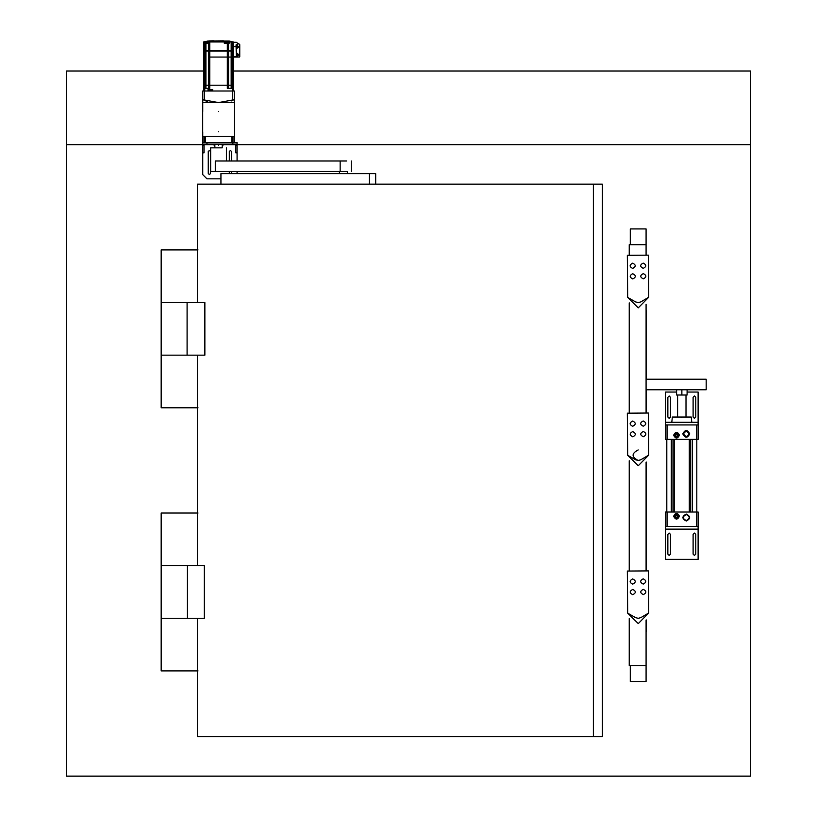 <?xml version="1.0" encoding="UTF-8"?>
<svg xmlns="http://www.w3.org/2000/svg" width="817" height="817" viewBox="0 0 817 817"><rect width="100%" height="100%" fill="white"/><g stroke="black" fill="none" stroke-linecap="round" stroke-linejoin="round"><path stroke-width="1.23" d="M198.01 670.9L161.174 670.9L161.174 618.285L187.44 618.285L161.174 618.285L161.174 565.66L187.44 565.66L161.174 565.66L161.174 513.035L198.01 513.035M198.01 407.785L161.174 407.785L161.174 355.17L187.093 355.17L161.174 355.17L161.174 302.545L204.863 302.545L204.863 355.17L187.093 355.17L187.093 302.545L161.174 302.545L161.174 249.92L198.01 249.92M237.083 144.67L750.547 144.67L750.547 776.15L66.453 776.15L66.453 144.67L202.739 144.67L202.739 136.521L205.281 136.521L205.281 142.566L202.739 142.566M66.453 144.67L66.453 71.008L203.699 71.008M750.547 144.67L750.547 71.008L233.376 71.008M646.196 313.115L646.084 314.474M632.746 273.695C629.366 275.472 629.386 277.229 632.787 278.954C636.167 277.177 636.157 275.421 632.746 273.695C629.366 275.472 629.386 277.229 632.787 278.954C636.167 277.177 636.157 275.421 632.746 273.695M643.275 273.613C639.895 275.39 639.905 277.147 643.316 278.873C646.696 277.096 646.676 275.339 643.275 273.613C639.895 275.39 639.905 277.147 643.316 278.873C646.696 277.096 646.676 275.339 643.275 273.613M643.193 263.094C639.813 264.871 639.834 266.618 643.234 268.354C646.615 266.577 646.604 264.82 643.193 263.094C639.813 264.871 639.834 266.618 643.234 268.354C646.615 266.577 646.604 264.82 643.193 263.094M632.675 263.166C629.294 264.943 629.304 266.699 632.705 268.425C636.086 266.648 636.075 264.892 632.675 263.166C629.294 264.943 629.304 266.699 632.705 268.425C636.086 266.648 636.075 264.892 632.675 263.166M648.708 297.255L638.271 307.856L627.66 297.408L627.354 255.312L648.402 255.159L648.708 297.255L640.855 301.871L638.312 302.596M638.802 302.556L640.855 301.871M635.595 301.912L638.23 302.596L635.595 301.912L627.66 297.408M635.595 617.642L638.189 618.336L640.855 617.611L638.189 618.336L635.595 617.642L638.23 618.336L640.855 617.611L638.23 618.336L635.595 617.642L627.66 613.148L627.354 571.052L648.402 570.899L648.708 612.995L638.271 623.596L627.66 613.148M638.189 449.942C631.398 453.445 631.398 456.958 638.189 460.461L640.763 459.787L638.189 460.461C631.398 456.958 631.398 453.445 638.189 449.942M629.243 618.612L629.243 665.692L646.084 665.692L646.084 681.48L630.295 681.48L630.295 665.692M646.084 665.692L646.084 620.032M646.084 570.909L646.084 462.167M646.084 413.045L646.084 304.292M646.084 255.17L646.084 244.712L629.243 244.712L629.243 255.302M629.243 571.042L629.243 460.747M629.243 413.167L629.243 302.872M630.295 244.712L630.295 228.923L646.084 228.923L646.084 244.712M646.084 469.632L646.196 470.99M632.746 431.56C629.366 433.337 629.386 435.093 632.787 436.819C636.167 435.042 636.157 433.286 632.746 431.56C629.366 433.337 629.386 435.093 632.787 436.819C636.167 435.042 636.157 433.286 632.746 431.56M643.275 431.478C639.895 433.265 639.905 435.012 643.316 436.748C646.696 434.961 646.676 433.214 643.275 431.478C639.895 433.265 639.905 435.012 643.316 436.748C646.696 434.961 646.676 433.214 643.275 431.478M643.193 420.959C639.813 422.736 639.834 424.493 643.234 426.219C646.615 424.442 646.604 422.685 643.193 420.959C639.813 422.736 639.834 424.493 643.234 426.219C646.615 424.442 646.604 422.685 643.193 420.959M632.675 421.041C629.294 422.818 629.304 424.574 632.705 426.3C636.086 424.523 636.075 422.767 632.675 421.041C629.294 422.818 629.304 424.574 632.705 426.3C636.086 424.523 636.075 422.767 632.675 421.041M648.708 455.12L638.271 465.721L627.66 455.283L627.354 413.188L648.402 413.024L648.708 455.12L640.855 459.736L638.312 460.461M638.802 460.431L640.855 459.736M627.66 455.283L635.595 459.777L638.23 460.461C631.418 457.009 631.388 453.496 638.148 449.942M646.084 627.497L646.196 628.855M632.746 589.425C629.366 591.212 629.386 592.958 632.787 594.694C636.167 592.917 636.157 591.161 632.746 589.425C629.366 591.212 629.386 592.958 632.787 594.694C636.167 592.917 636.157 591.161 632.746 589.425M643.275 589.353C639.895 591.13 639.905 592.887 643.316 594.613C646.696 592.836 646.676 591.079 643.275 589.353C639.895 591.13 639.905 592.887 643.316 594.613C646.696 592.836 646.676 591.079 643.275 589.353M643.193 578.824C639.813 580.611 639.834 582.358 643.234 584.094C646.615 582.307 646.604 580.56 643.193 578.824C639.813 580.611 639.834 582.358 643.234 584.094C646.615 582.307 646.604 580.56 643.193 578.824M632.675 578.906C629.294 580.683 629.304 582.439 632.705 584.165C636.086 582.388 636.075 580.632 632.675 578.906C629.294 580.683 629.304 582.439 632.705 584.165C636.086 582.388 636.075 580.632 632.675 578.906M648.708 612.995L640.855 617.611M646.196 413.045L646.196 389.76L706.194 389.76L706.194 379.231L646.196 379.231L646.196 310.491M646.196 631.49L646.196 619.899M646.196 570.909L646.196 462.024M646.084 379.231L646.084 389.76M694.43 555.437L695.747 554.12L695.747 534.389L694.43 533.072L693.112 534.389L693.112 554.12L694.43 555.437M669.174 555.437L670.481 554.12L670.481 534.389L669.174 533.072L667.857 534.389L667.857 554.12L669.174 555.437M665.487 526.495L665.487 559.379L698.116 559.379L698.116 512.024L665.487 512.024L665.487 526.495L698.116 526.495M665.487 529.13L698.116 529.13M695.747 534.389L694.43 533.072L693.112 534.389M670.481 534.389L669.174 533.072L667.857 534.389M669.174 395.99L667.857 397.307L667.857 417.038L669.174 418.355L670.481 417.038L670.481 397.307L669.174 395.99M694.43 395.99L693.112 397.307L693.112 417.038L694.43 418.355L695.747 417.038L695.747 397.307L694.43 395.99M676.496 392.048L665.487 392.048L665.487 439.403L667.06 439.403L667.06 424.932L696.533 424.932L696.533 439.403L698.116 439.403L698.116 424.932L665.487 424.932M687.097 392.048L698.116 392.048L698.116 424.932M698.116 422.297L665.487 422.297M667.857 417.038L669.174 418.355L670.481 417.038M693.112 417.038L694.43 418.355L695.747 417.038M691.795 422.297L691.274 417.038L672.33 417.038L671.799 422.297M686.27 430.865L683.257 433.878L686.27 436.891L689.282 433.878L686.27 430.865M689.732 433.878C687.424 429.415 685.116 429.415 682.808 433.878C685.116 438.341 687.424 438.341 689.732 433.878M676.537 432.54L673.882 435.195L676.537 437.851L679.193 435.195L676.537 432.54M679.458 435.195C677.507 431.427 675.567 431.427 673.616 435.195C675.567 438.964 677.507 438.964 679.458 435.195M676.537 432.796C679.621 434.399 679.621 435.992 676.537 437.585C673.453 435.992 673.453 434.399 676.537 432.796M686.27 521.011C681.807 518.703 681.807 516.395 686.27 514.087C690.733 516.395 690.733 518.703 686.27 521.011M686.27 514.536C682.389 516.548 682.389 518.55 686.27 520.562C690.151 518.55 690.151 516.548 686.27 514.536M676.537 513.576L673.882 516.232L676.537 518.887L679.193 516.232L676.537 513.576M673.616 516.232C675.567 512.463 677.507 512.463 679.458 516.232C677.507 520 675.567 520 673.616 516.232M676.537 433.061C679.284 434.481 679.284 435.9 676.537 437.33C673.79 435.9 673.79 434.481 676.537 433.061M676.537 436.513L675.22 435.195L676.537 433.878L675.22 435.195L676.537 436.513L677.855 435.195L676.537 433.878L677.855 435.195L676.537 436.513M676.537 513.842C679.621 515.435 679.621 517.028 676.537 518.632C673.453 517.028 673.453 515.435 676.537 513.842M676.537 514.097C679.284 515.527 679.284 516.947 676.537 518.366C673.79 516.947 673.79 515.527 676.537 514.097M676.537 517.549L675.22 516.232L676.537 514.914L675.22 516.232L676.537 517.549L677.855 516.232L676.537 514.914L677.855 516.232L676.537 517.549M667.06 512.024L667.06 526.495L696.533 526.495L696.533 512.024M696.533 439.403L667.06 439.403M676.578 389.76L676.578 395.019L676.496 389.76M676.578 395.019L687.097 395.019L687.097 389.76M681.868 395.019L681.868 389.76M231.201 100.971L232.743 99.97L218.527 102.574L234.316 102.574L234.316 99.97L234.316 111.52M218.527 131.782C238.952 131.782 238.952 131.782 218.527 131.782C198.102 131.782 198.102 131.782 218.527 131.782M218.527 111.52C238.952 111.52 238.952 111.52 218.527 111.52C198.102 111.52 198.102 111.52 218.527 111.52M218.527 145.201C224.297 145.201 224.297 145.201 218.527 145.201C212.767 145.201 212.767 145.201 218.527 145.201M205.281 142.566L231.773 142.566L231.773 136.521L234.316 136.521L234.316 142.566M231.773 136.521L205.281 136.521M204.321 91.004L204.321 99.97L202.739 99.97L202.739 91.004L234.316 91.004L234.316 99.97L232.743 99.97L232.743 91.004M202.739 99.97L202.739 102.574L218.527 102.574L204.321 99.97L205.853 100.971M206.701 101.359L207.559 101.676M214.8 102.564L216.434 102.574M220.937 178.831L206.956 178.831L202.739 174.613L202.739 145.13L204.056 145.13L204.056 144.149M206.956 144.149L232.865 144.149L232.865 142.566L206.956 142.566L206.956 144.149L202.739 144.149M232.865 142.566L237.083 142.566L237.083 152.759L235.766 152.759L235.766 145.13L237.083 145.13M202.739 152.309L204.056 152.759L204.056 145.13M235.766 152.83L237.083 152.83L237.083 160.99M237.083 171.509L237.083 173.623M237.083 144.149L232.865 144.149M235.766 144.149L235.766 145.13M231.558 160.99L231.558 151.533L230.435 150.41L229.322 151.533L229.322 160.99M231.558 173.5L231.558 171.509M229.322 173.5L229.322 171.509M208.264 173.5L209.387 174.613L210.5 173.5L210.5 151.533L209.387 150.41L208.264 151.533L208.264 173.5L209.387 174.613L210.5 173.5M229.322 151.533L230.435 150.41L231.558 151.533M210.5 151.533L209.387 150.41L208.264 151.533M204.342 618.285L187.44 618.285L187.44 565.66L204.342 565.66L204.342 618.285M197.438 355.17L197.438 565.66M197.438 618.285L197.438 736.679L593.397 736.679L593.397 184.142L197.438 184.142L197.438 302.545M593.397 736.679L602.333 736.679L602.333 184.142L593.397 184.142M369.417 173.623L220.937 173.623L220.937 184.142L369.417 184.142L369.417 173.623L375.677 173.623L375.677 184.142M346.612 160.99L215.3 160.99L215.3 171.509L210.633 171.509L210.633 147.836L221.754 147.836M215.3 171.509L346.612 171.509M203.699 57.057L203.699 85.213L233.376 85.213L233.376 51.001L203.699 51.001L203.699 57.057L204.914 57.057L203.699 57.057M208.539 51.001L208.539 57.057L233.376 57.057L228.535 57.057L228.535 51.001M204.75 91.004L204.75 88.369L209.755 88.369L209.755 57.057L208.539 57.057L208.539 85.213L228.535 85.213L228.535 57.057L209.755 57.057L209.755 51.001M223.47 40.952L213.983 40.952L223.47 40.85M213.983 40.85L211.593 40.85L213.983 40.952M233.376 91.004L233.376 85.213L232.171 85.213L232.171 88.369M204.914 88.369L204.914 85.213L203.699 85.213L203.699 91.004M204.75 88.369L203.699 88.369M227.33 51.001L227.33 88.369L232.324 88.369L232.324 91.004M212.655 91.004L212.655 89.523L208.018 89.523L208.018 91.004M208.549 91.004L208.549 89.523M212.124 89.523L212.124 91.004M233.376 88.369L232.324 88.369M204.914 51.001L204.914 85.213L208.539 85.213L208.539 88.369M228.535 88.369L228.535 85.213L232.171 85.213L232.171 51.001M227.473 42.218L225.267 42.566L225.267 43.372M226.901 42.218L226.901 42.933L227.065 42.137M226.585 42.218L226.585 42.933L226.585 42.137L225.267 42.566M228.219 42.566L228.219 43.372M239.749 56.792L239.749 44.578L239.483 57.057L236.46 56.792L239.064 54.688L236.46 53.115L236.46 48.377L239.064 46.794L236.327 45.221M236.317 42.321L233.693 42.321L233.693 46.457L236.327 46.64L236.276 44.996L238.35 43.801L236.317 42.321L239.749 44.578M236.276 44.996L238.36 43.577L239.626 44.353M233.693 46.457L233.693 57.057L239.483 57.057M238.962 46.365L238.962 47.233M233.693 46.64L236.327 46.64L236.327 56.792L233.693 56.792M236.327 48.244L237.165 48.244L237.349 45.936M237.441 46.61L236.705 46.61L237.441 46.977M236.327 46.794L236.327 45.354L237.165 45.354M237.441 47.141L237.349 47.652L237.441 47.141M204.23 43.372L204.23 41.953L206.834 42.566L203.893 42.566L203.893 43.372M205.516 42.218L205.516 42.933L205.68 42.137M205.2 42.218L205.2 42.933L205.047 42.137M204.628 42.218L203.893 42.566M236.327 56.138L237.165 56.138L237.349 53.83M237.441 54.504L236.705 54.504L237.441 54.872M237.441 55.035L237.349 55.546L237.441 55.035M232.171 50.746L228.535 50.746L228.535 43.372L229.138 43.372L229.138 41.953L232.171 41.953L232.171 50.746L233.376 51.001M233.376 56.792L233.907 56.792M233.907 42.586L233.376 42.586M210.183 90.677L211.807 90.34L211.807 89.523M208.866 89.523L208.866 90.34L210.337 90.34M210.5 90.769L210.5 89.972L210.5 90.769M210.183 90.769L210.183 89.972L210.183 90.769M203.964 50.48L203.964 51.001M204.127 50.48L204.127 51.001M208.805 50.48L208.805 51.001M225.819 50.48L225.819 51.001M227.667 50.48L227.667 51.001M228.28 51.001L228.28 50.48M233.121 51.001L233.121 50.48M205.384 41.8L207.753 41.003L229.332 41.003L231.701 41.8M229.679 41.8L225.533 41.8L228.729 41.953L228.729 43.372M224.859 43.372L224.695 41.8L207.538 41.8L207.385 43.372M228.535 50.746L203.699 50.746L203.862 41.8L208.539 41.953L208.539 50.746M233.376 50.746L233.376 41.953L232.171 41.8L231.17 41.8L231.17 50.746M204.914 50.746L204.914 43.372L203.699 43.372M204.914 43.372L207.579 43.372L207.681 41.8M209.755 50.746L209.755 41.953L224.328 41.953L224.328 43.372L227.33 43.372L227.33 50.746M228.535 43.372L227.33 43.372M232.171 41.8L233.376 41.953M206.068 41.8L208.703 41.8M224.328 41.8L225.533 41.8M210.98 40.901L210.03 40.901M209.877 40.901L208.549 41.003M209.499 40.901L208.795 41.003M209.275 40.901L208.672 41.003M210.766 41.003L209.397 41.003M210.224 41.003L209.111 41.003M681.797 417.569C668.909 417.569 668.909 417.569 681.797 417.569C694.695 417.569 694.695 417.569 681.797 417.569M690.6 512.024L690.6 439.403M674.291 439.403L674.291 512.024M671.298 512.024L671.298 439.403M672.994 512.024L672.994 439.403M689.313 512.024L689.313 439.403M692.305 439.403L692.305 512.024M204.536 142.566L204.536 136.521M203.055 136.521L203.055 142.566M234.009 142.566L234.009 136.521M232.518 136.521L232.518 142.566M235.766 144.67L223 144.67M214.054 144.67L204.056 144.67M340.158 160.99L340.158 171.509M205.915 51.001L205.915 88.369M231.17 88.369L231.17 51.001M236.327 57.057L236.062 44.853M236.256 42.402L233.693 42.402M233.907 56.536L233.376 56.536M233.376 46.64L233.907 46.64M233.907 46.457L233.376 46.457M233.376 42.668L233.907 42.668M205.179 51.001L205.179 50.48M206.17 50.48L206.17 51.001M210.02 51.001L210.02 50.48M230.905 50.48L230.905 51.001M231.905 50.48L231.905 51.001M205.915 43.372L205.915 50.746M204.23 41.8L203.699 41.953M666.805 512.024L666.805 439.403M696.799 512.024L696.799 439.403L696.799 512.024M686.004 395.019L686.004 417.038M677.589 395.019L677.589 417.038M234.367 131.782L234.367 111.52M222.214 147.836L222.214 145.201M223 145.201L223 144.149M234.316 131.782L234.316 136.521M202.739 131.782L202.739 136.521M214.054 145.201L214.054 144.149M214.851 147.836L214.851 145.201M202.687 131.782L202.687 111.52M202.739 102.574L202.739 111.52M202.739 152.83L204.056 152.83M347.337 173.623L347.337 171.509M226.421 147.836L226.421 160.99M351.279 171.509L351.279 160.99M339.443 173.623L339.443 171.509M237.165 48.244L237.359 47.662M206.834 42.566L206.834 43.372M237.165 53.238L236.327 53.238M237.165 56.138L237.359 55.556M208.866 90.34L209.612 90.687M211.807 90.34L211.072 90.687"/></g></svg>
